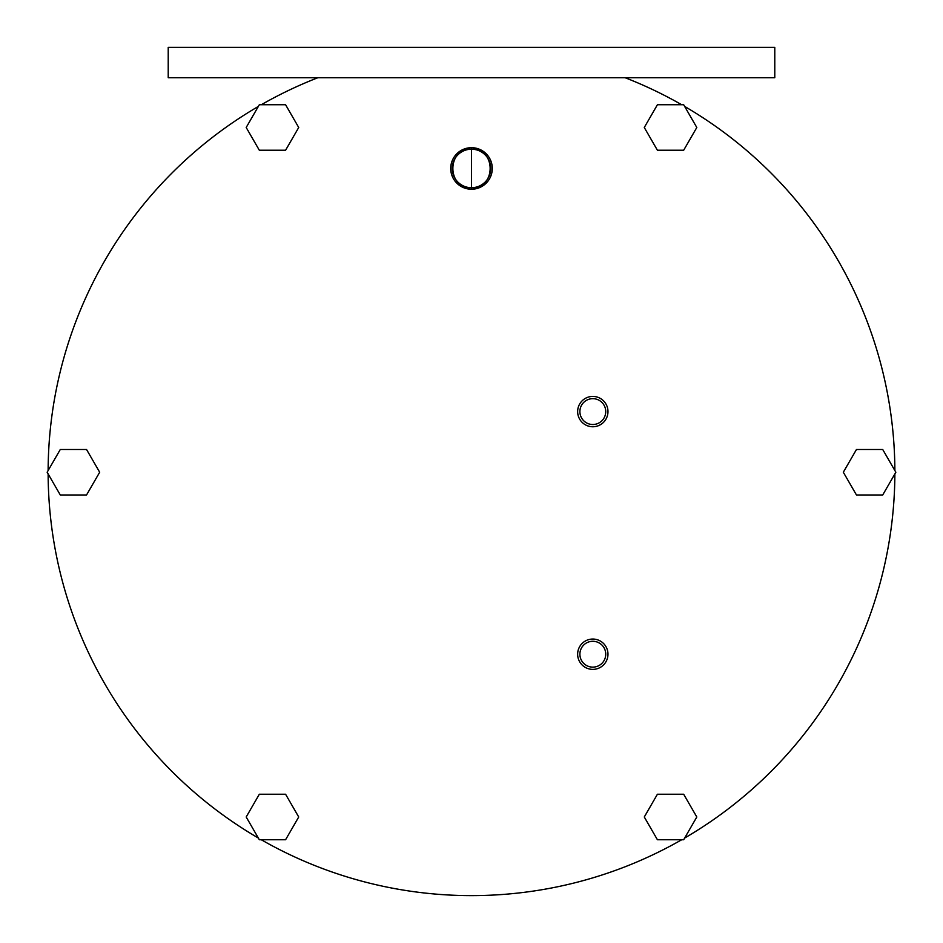<?xml version="1.0" encoding="UTF-8"?>
<svg xmlns="http://www.w3.org/2000/svg" width="943" height="943" viewBox="0 0 943 943"><rect width="100%" height="100%" fill="white"/><g stroke="black" fill="none" stroke-linecap="round" stroke-linejoin="round"><path stroke-width="1.41" d="M774.781 47.386L168.219 47.386L168.219 77.715L168.219 47.386L168.219 77.715L774.781 77.715L168.219 77.715L774.781 77.715L774.781 47.386L774.781 77.715L774.781 47.386L168.219 47.386L774.781 47.386M48.128 473.94A423.372 423.372 0 0 0 258.347 838.044A423.372 423.372 0 0 1 48.128 473.94A423.372 423.372 0 0 0 258.347 838.044A423.372 423.372 0 0 1 48.128 473.94A423.372 423.372 0 0 0 258.347 838.044A423.372 423.372 0 0 1 48.128 473.94M258.347 106.441A423.372 423.372 0 0 0 48.128 470.545A423.372 423.372 0 0 1 258.347 106.441A423.372 423.372 0 0 0 48.128 470.545M261.282 839.741A423.372 423.372 0 0 0 681.718 839.741A423.372 423.372 0 0 1 261.282 839.741A423.372 423.372 0 0 0 681.718 839.741A423.372 423.372 0 0 1 261.282 839.741M684.653 838.044A423.372 423.372 0 0 0 894.872 473.94A423.372 423.372 0 0 1 684.653 838.044A423.372 423.372 0 0 0 894.872 473.94A423.372 423.372 0 0 1 684.653 838.044A423.372 423.372 0 0 0 894.872 473.94M894.872 470.545A423.372 423.372 0 0 0 684.653 106.441A423.372 423.372 0 0 1 894.872 470.545A423.372 423.372 0 0 0 684.653 106.441A423.372 423.372 0 0 1 894.872 470.545M681.718 104.744A423.372 423.372 0 0 0 625.103 77.715A423.372 423.372 0 0 1 681.718 104.744A423.372 423.372 0 0 0 625.103 77.715A423.372 423.372 0 0 1 681.718 104.744M261.282 104.744A423.372 423.372 0 0 1 317.897 77.715A423.372 423.372 0 0 0 261.282 104.744A423.372 423.372 0 0 1 317.897 77.715A423.372 423.372 0 0 0 261.282 104.744M259.325 104.744L285.588 104.744L298.719 127.494L285.588 150.232L259.325 150.232L246.194 127.494L259.325 104.744L246.194 127.494L259.325 150.232L285.588 150.232L298.719 127.494L285.588 104.744L259.325 104.744L246.194 127.494L259.325 150.232L285.588 150.232L298.719 127.494L285.588 104.744L259.325 104.744M592.817 424.503A12.919 12.919 0 0 1 579.898 411.584A12.919 12.919 0 0 1 592.817 398.665A12.919 12.919 0 0 1 605.736 411.584A12.919 12.919 0 0 1 592.817 424.503A12.919 12.919 0 0 0 605.736 411.584A12.919 12.919 0 0 0 592.817 398.665A12.919 12.919 0 0 0 579.898 411.584A12.919 12.919 0 0 0 592.817 424.503M592.817 667.125A12.919 12.919 0 0 1 579.898 654.206A12.919 12.919 0 0 1 592.817 641.287A12.919 12.919 0 0 1 605.736 654.206A12.919 12.919 0 0 1 592.817 667.125A12.919 12.919 0 0 0 605.736 654.206A12.919 12.919 0 0 0 592.817 641.287A12.919 12.919 0 0 0 579.898 654.206A12.919 12.919 0 0 0 592.817 667.125M471.5 189.237A20.781 20.781 0 0 1 450.719 168.455A20.781 20.781 0 0 1 471.5 147.686A20.781 20.781 0 0 1 492.281 168.455A20.781 20.781 0 0 1 471.5 189.237L471.5 187.716A19.261 19.261 0 0 1 452.239 168.455A19.261 19.261 0 0 1 471.5 149.194L471.5 147.686A20.781 20.781 0 0 0 450.719 168.455A20.781 20.781 0 0 0 471.5 189.237A20.781 20.781 0 0 0 492.281 168.455A20.781 20.781 0 0 0 471.5 147.686L471.5 149.194A19.261 19.261 0 0 1 490.761 168.455A19.261 19.261 0 0 1 471.5 187.716L471.5 189.237L471.5 187.716C496.348 188.906 496.348 148.004 471.5 149.194L471.5 187.716L471.5 149.194C446.652 148.004 446.652 188.906 471.5 187.716L471.5 147.686A20.781 20.781 0 0 0 453.512 178.852A20.781 20.781 0 0 0 489.488 178.852A20.781 20.781 0 0 0 471.5 147.686M657.412 104.744L683.675 104.744L696.806 127.494L683.675 150.232L657.412 150.232L644.281 127.494L657.412 104.744L644.281 127.494L657.412 150.232L683.675 150.232L696.806 127.494L683.675 104.744L657.412 104.744L644.281 127.494L657.412 150.232L683.675 150.232L696.806 127.494L683.675 104.744L657.412 104.744M882.719 449.493L895.85 472.243L882.719 494.981L856.456 494.981L843.325 472.243L856.456 449.493L882.719 449.493L856.456 449.493L843.325 472.243L856.456 494.981L882.719 494.981L895.85 472.243L882.719 449.493L856.456 449.493L843.325 472.243L856.456 494.981L882.719 494.981L895.85 472.243L882.719 449.493M696.806 816.992L683.675 839.741L657.412 839.741L644.281 816.992L657.412 794.242L683.675 794.242L696.806 816.992L683.675 794.242L657.412 794.242L644.281 816.992L657.412 839.741L683.675 839.741L696.806 816.992L683.675 794.242L657.412 794.242L644.281 816.992L657.412 839.741L683.675 839.741L696.806 816.992M285.588 839.741L259.325 839.741L246.194 816.992L259.325 794.242L285.588 794.242L298.719 816.992L285.588 839.741L298.719 816.992L285.588 794.242L259.325 794.242L246.194 816.992L259.325 839.741L285.588 839.741L298.719 816.992L285.588 794.242L259.325 794.242L246.194 816.992L259.325 839.741L285.588 839.741M60.281 494.981L47.15 472.243L60.281 449.493L86.544 449.493L99.675 472.243L86.544 494.981L60.281 494.981L86.544 494.981L99.675 472.243L86.544 449.493L60.281 449.493L47.15 472.243L60.281 494.981L86.544 494.981L99.675 472.243L86.544 449.493L60.281 449.493L47.15 472.243L60.281 494.981M860.664 305.532L860.264 304.589M860.181 304.4L857.211 297.682M852.024 286.637L849.549 281.651M845.659 274.13L844.362 271.702M592.817 396.425A15.159 15.159 0 0 0 577.646 411.584A15.159 15.159 0 0 0 592.817 426.743A15.159 15.159 0 0 0 607.976 411.584A15.159 15.159 0 0 0 592.817 396.425A15.159 15.159 0 0 0 579.674 419.163A15.159 15.159 0 0 0 605.948 419.163A15.159 15.159 0 0 0 592.817 396.425M592.817 639.048A15.159 15.159 0 0 0 577.646 654.206A15.159 15.159 0 0 0 592.817 669.377A15.159 15.159 0 0 0 607.976 654.206A15.159 15.159 0 0 0 592.817 639.048A15.159 15.159 0 0 0 579.674 661.786A15.159 15.159 0 0 0 605.948 661.786A15.159 15.159 0 0 0 592.817 639.048M592.817 398.665A12.919 12.919 0 0 0 581.619 418.044A12.919 12.919 0 0 0 604.003 418.044A12.919 12.919 0 0 0 592.817 398.665M592.817 641.287A12.919 12.919 0 0 0 581.619 660.666A12.919 12.919 0 0 0 604.003 660.666A12.919 12.919 0 0 0 592.817 641.287M471.5 149.194A19.261 19.261 0 0 0 454.821 178.086A19.261 19.261 0 0 0 488.179 178.086A19.261 19.261 0 0 0 471.5 149.194"/></g></svg>

